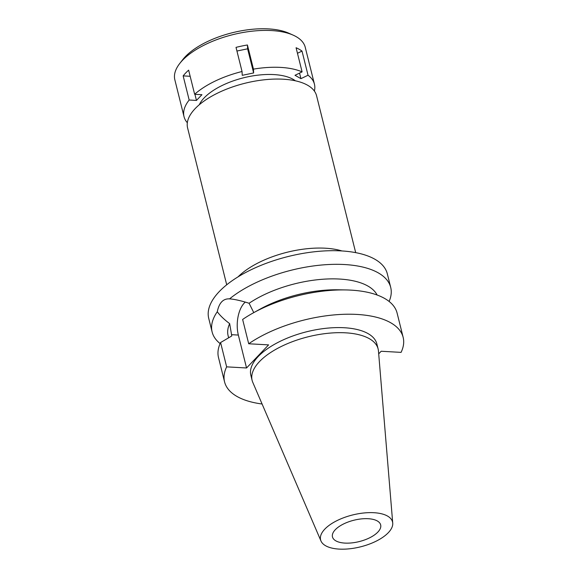<?xml version="1.0" encoding="UTF-8"?>
<svg xmlns="http://www.w3.org/2000/svg" width="578" height="578" viewBox="0 0 578 578"><rect width="100%" height="100%" fill="white"/><g stroke="black" fill="none" stroke-linecap="round" stroke-linejoin="round"><path stroke-width="0.87" d="M373.944 512.708A37.071 16.422 -14 0 1 392.729 523.104A37.071 16.422 -14 0 1 375.599 541.442A37.071 16.422 -14 0 1 339.192 549.1A37.071 16.422 -14 0 1 320.978 540.994A37.071 16.422 -14 0 1 335.363 521.464A37.071 16.422 -14 0 1 373.944 512.708M320.978 540.994L252.788 382.376A64.931 28.77 -14 0 1 252.124 380.403A64.931 28.77 -14 0 1 279.86 347.19A64.931 28.77 -14 0 1 345.565 332.82A64.931 28.77 -14 0 1 378.135 348.989A64.931 28.77 -14 0 1 378.467 351.041L392.729 523.104M368.208 518.712A24.832 11.004 166 0 0 343.079 524.21A24.832 11.004 166 0 0 332.473 536.911A24.832 11.004 166 0 0 344.929 543.096A24.832 11.004 166 0 0 370.057 537.598A24.832 11.004 166 0 0 380.664 524.896A24.832 11.004 166 0 0 368.208 518.712M355.687 252.637L316.571 95.753A66.463 29.449 166 0 0 283.234 79.208A66.463 29.449 166 0 0 215.984 93.911A66.463 29.449 166 0 0 187.59 127.911L226.706 284.795M238.049 276.855A66.463 29.449 -14 0 1 325.371 248.208A66.463 29.449 -14 0 1 341.945 250.953M253.778 312.626L249.096 303.262C240.99 300.69 234.473 299.223 229.56 298.877A92.032 40.778 -14 0 1 344.56 264.536A92.032 40.778 -14 0 1 390.714 287.454L387.318 273.82A92.032 40.778 166 0 0 341.157 250.903A92.032 40.778 166 0 0 248.041 271.27A92.032 40.778 166 0 0 208.723 318.348L212.126 331.982A92.032 40.778 -14 0 1 217.277 311.744C220.146 315.646 224.271 319.605 229.654 323.622A77.423 34.304 166 0 0 228.129 335.782L228.628 337.79M390.714 287.454A92.032 40.778 -14 0 1 389.11 301.441M220.11 343.578A92.032 40.778 -14 0 1 212.126 331.982M217.277 311.744C219.127 302.778 223.224 298.486 229.56 298.877L228.866 298.804M262.087 404A92.032 40.778 -14 0 1 224.567 381.877A92.032 40.778 -14 0 1 226.648 366.857L246.546 367.976L238.346 335.067A23.517 12.095 93.2 0 1 245.31 302.084M229.654 323.622L231.785 335.948L220.586 342.544L226.648 366.857M377.131 295.018A77.423 34.304 166 0 0 324.114 279.152A77.423 34.304 166 0 0 249.096 303.262M253.2 312.944L260.035 309.158A77.423 34.304 -14 0 1 337.697 289.795L345.514 289.932A92.032 40.778 166 0 0 253.2 312.944A92.032 40.778 166 0 0 242.637 319.453L248.699 343.766A92.032 40.778 -14 0 1 342.516 314.353A92.032 40.778 -14 0 1 403.155 337.35A92.032 40.778 -14 0 1 401.074 352.378L381.177 351.251L378.698 353.844M246.546 367.976L268.597 344.885L248.699 343.766M403.155 337.35L397.093 313.045A92.032 40.778 166 0 0 345.514 289.932M378.135 348.989L376.863 343.91A64.931 28.77 166 0 0 344.3 327.74A64.931 28.77 166 0 0 278.596 342.111A64.931 28.77 166 0 0 250.859 375.324L252.124 380.403M220.586 342.544A92.032 40.778 166 0 0 218.506 357.572L224.567 381.877M194.931 94.308L196.455 100.435L201.932 94.698L194.649 94.286A67.193 29.774 -14 0 1 242.045 71.506L242.233 75.328L253.634 72.951L253.446 69.129A67.193 29.774 -14 0 1 280.727 67.409A67.193 29.774 -14 0 1 302.099 71.882L295.004 75.292L300.928 78.651L308.031 75.241A67.193 29.774 -14 0 1 314.432 84.142A67.193 29.774 -14 0 1 314.381 91.064M196.455 100.435L189.172 100.023A67.193 29.774 -14 0 0 184.028 116.655L174.845 79.807A67.193 29.774 166 0 1 179.801 63.407A67.193 29.774 166 0 1 271.537 30.562A67.193 29.774 166 0 1 293.162 35.142A67.193 29.774 166 0 1 305.242 47.295L314.432 84.142M187.33 122.746A67.193 29.774 -14 0 1 184.028 116.655M295.358 80.79A52.591 23.301 166 0 0 273.878 74.584A52.591 23.301 166 0 0 199.294 104.741M308.031 75.241L302.012 51.095A67.193 29.774 -14 0 0 296.081 47.736L302.099 71.882M302.012 51.095L297.468 53.277M299.549 73.11L300.928 78.651M253.446 69.129L247.427 44.983L247.615 48.812L236.937 51.037M190.155 76.282L183.154 75.884L189.172 100.023M183.154 75.884A67.193 29.774 -14 0 1 188.63 70.148L194.649 94.286M247.427 44.983A67.193 29.774 -14 0 0 236.019 47.367L242.045 71.506M247.615 48.812L253.634 72.951M293.162 35.142L288.747 33.177A62.814 27.831 166 0 0 268.539 28.9A62.814 27.831 166 0 0 182.778 59.599L179.801 63.407M238.346 335.067L231.467 334.676"/></g></svg>
